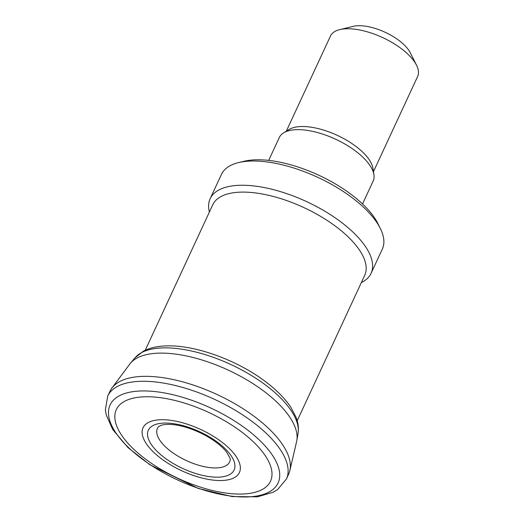 <?xml version="1.0" encoding="UTF-8"?>
<svg xmlns="http://www.w3.org/2000/svg" width="523" height="523" viewBox="0 0 523 523"><rect width="100%" height="100%" fill="white"/><g stroke="black" fill="none" stroke-linecap="round" stroke-linejoin="round"><path stroke-width="0.78" d="M297.208 420.76L364.714 275.327A83.758 35.825 -155.1 0 0 323.345 218.019A83.758 35.825 -155.1 0 0 231.029 193.157A83.758 35.825 -155.1 0 0 212.763 204.794L145.257 350.227M361.341 282.59A88.688 37.931 -155.1 0 0 371.062 273.359A88.688 37.931 -155.1 0 0 327.254 212.684A88.688 37.931 -155.1 0 0 229.512 186.365A88.688 37.931 -155.1 0 0 210.174 198.675A88.688 37.931 -155.1 0 0 209.39 212.057M371.062 273.359L382.313 249.118A88.688 37.931 -155.1 0 0 380.293 228.394A88.688 37.931 -155.1 0 0 319.494 178.153A88.688 37.931 -155.1 0 0 240.763 162.123A88.688 37.931 -155.1 0 0 238.553 162.601A88.688 37.931 -155.1 0 0 221.425 174.44L210.174 198.675M380.293 228.394L377.815 223.432A83.758 35.825 -155.1 0 0 320.39 175.976A83.758 35.825 -155.1 0 0 246.032 160.842A83.758 35.825 -155.1 0 0 243.947 161.293L238.553 162.601M362.531 203.963L373.174 181.043A51.738 22.129 -155.1 0 0 373.932 174.734A51.738 22.129 -155.1 0 0 341.506 142.151A51.738 22.129 -155.1 0 0 290.598 130.299A51.738 22.129 -155.1 0 0 283.649 132.829A51.738 22.129 -155.1 0 0 279.321 137.484L268.678 160.404M373.932 174.734L372.958 168.38A48.038 20.547 -155.1 0 0 342.853 138.131A48.038 20.547 -155.1 0 0 295.58 127.115A48.038 20.547 -155.1 0 0 289.127 129.469L283.649 132.829M373.461 171.649L417.635 76.476A48.038 20.547 -155.1 0 0 416.543 65.251A48.038 20.547 -155.1 0 0 383.607 38.035A48.038 20.547 -155.1 0 0 340.963 29.353A48.038 20.547 -155.1 0 0 339.767 29.615A48.038 20.547 -155.1 0 0 330.49 36.022L286.31 131.195M416.543 65.251L410.339 52.843A35.721 15.278 -155.1 0 0 385.85 32.603A35.721 15.278 -155.1 0 0 354.136 26.15A35.721 15.278 -155.1 0 0 353.247 26.346L339.767 29.615M208.742 436.476A47.279 20.22 24.9 0 1 229.617 474.596A47.279 20.22 24.9 0 1 167.053 459.521A47.279 20.22 24.9 0 1 157.044 424.022A47.279 20.22 24.9 0 1 208.742 436.476M212.521 435.744A53.124 22.718 24.9 0 1 233.493 478.074A53.124 22.718 24.9 0 1 162.607 459.645A53.124 22.718 24.9 0 1 153.945 420.525A53.124 22.718 24.9 0 1 212.521 435.744M235.337 427.454A84.994 36.355 24.9 0 1 256.015 492.025A84.994 36.355 24.9 0 1 140.635 455.278A84.994 36.355 24.9 0 1 139.987 397.081A84.994 36.355 24.9 0 1 235.337 427.454M107.745 395.95L110.131 391.008A98.455 42.108 24.9 0 1 111.961 387.994A98.455 42.108 24.9 0 1 140.125 376.501A98.455 42.108 24.9 0 1 250.903 414A98.455 42.108 24.9 0 1 289.853 470.569A98.455 42.108 24.9 0 1 288.735 473.91L286.499 478.924L277.589 489.587L273.15 492.248L257.447 496.817L232.153 496.569L198.256 488.456L149.892 464.764L128.017 447.61L112.72 429.514L106.234 414.935L105.365 409.79L107.745 395.95A98.54 42.147 24.9 0 1 137.32 381.47A98.54 42.147 24.9 0 1 248.15 418.629A98.54 42.147 24.9 0 1 286.499 478.924M111.961 387.994L129.782 364.086A92.323 39.486 24.9 0 1 130.43 363.263A92.323 39.486 24.9 0 1 158.116 353.175A92.323 39.486 24.9 0 1 262.108 389.883A92.323 39.486 24.9 0 1 296.822 440.503A92.323 39.486 24.9 0 1 296.613 441.53L289.853 470.569M158.547 426.637L161.169 425.264C172.564 422.198 191.072 427.383 207.03 436.319C215.875 441.477 222.412 446.76 226.642 452.173L229.976 457.991L230.264 459.926A39.82 17.03 24.9 0 1 186.371 460.586A39.82 17.03 24.9 0 1 158.554 426.637M240.92 425.173A92.604 39.611 24.9 0 1 261.467 494.98A92.604 39.611 24.9 0 1 135.581 453.872A92.604 39.611 24.9 0 1 136.882 391.204A92.604 39.611 24.9 0 1 240.92 425.173M264.494 384.242A90.472 38.695 24.9 0 1 298.038 433.508C298.888 428.141 298.202 422.669 295.979 417.086L290.866 407.339C284.754 398.153 275.922 389.302 264.363 380.783C236.167 359.732 194.582 344.742 166.203 345.912C157.423 346.141 149.885 347.847 143.59 351.044L134.986 357.824A90.472 38.695 24.9 0 1 162.575 347.913A90.472 38.695 24.9 0 1 264.494 384.242M296.822 440.503L298.038 433.508M130.43 363.263L134.986 357.824"/></g></svg>
